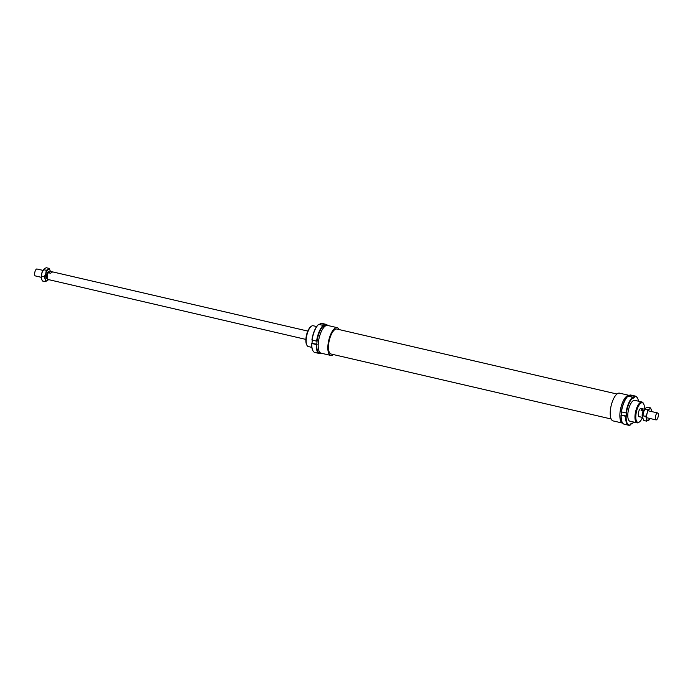 <?xml version="1.0" encoding="UTF-8"?>
<svg xmlns="http://www.w3.org/2000/svg" width="693" height="693" viewBox="0 0 693 693"><rect width="100%" height="100%" fill="white"/><g stroke="black" fill="none" stroke-linecap="round" stroke-linejoin="round"><path stroke-width="1.04" d="M47.323 278.638A3.56 1.334 -76.9 0 1 47.055 278.647A3.56 1.334 -76.9 0 1 46.353 276.117A3.56 1.334 -76.9 0 1 48.666 271.699A3.56 1.334 -76.9 0 1 49.151 272.184M41.277 277.304L35.352 275.927A3.56 1.334 -76.9 0 1 34.65 273.397A3.56 1.334 -76.9 0 1 36.954 268.988L42.888 270.365M47.245 278.248L47.15 278.222A3.136 1.178 -76.9 0 1 46.535 276.005A3.136 1.178 -76.9 0 1 48.571 272.124L49.073 272.236M640.531 416.926L642.697 417.429A4.271 1.603 -76.9 0 1 642.177 414.579A4.271 1.603 -76.9 0 1 643.277 410.724L641.025 410.204L642.307 408.671L644.603 409.32M307.805 331.081L52.625 271.89L50.563 273.233L48.311 272.713L50.303 271.465L52.469 271.968M305.873 339.405L47.73 279.418A4.271 1.603 -76.9 0 1 47.211 276.576A4.271 1.603 -76.9 0 1 48.311 272.713M642.697 415.583A3.136 1.178 -76.9 0 1 642.662 414.284A3.136 1.178 -76.9 0 1 643.771 410.975M655.344 417.377A3.56 1.334 -76.9 0 1 657.648 412.967A3.56 1.334 -76.9 0 1 658.35 415.497A3.56 1.334 -76.9 0 1 656.046 419.906A3.56 1.334 -76.9 0 1 655.344 417.377M641.025 410.204L643.026 408.948M644.109 410.204L643.277 410.724M333.333 354.556A14.25 5.345 -76.9 0 1 330.734 355.414A14.25 5.345 -76.9 0 1 327.945 345.305A14.25 5.345 -76.9 0 1 337.179 327.659A14.25 5.345 -76.9 0 1 339.128 329.573M330.734 355.414L321.093 353.179A14.25 5.345 -76.9 0 1 318.304 343.07A14.25 5.345 -76.9 0 1 327.529 325.424L337.179 327.659M611.157 418.996L331.063 354.028A12.821 4.808 -76.9 0 1 328.551 344.932A12.821 4.808 -76.9 0 1 336.859 329.045L616.952 394.022M629.192 395.391L619.542 393.156A14.25 5.345 -76.9 0 0 610.316 410.802A14.25 5.345 -76.9 0 0 613.106 420.911L622.695 423.137A14.25 5.345 -76.9 0 1 619.966 413.045A14.25 5.345 -76.9 0 1 629.192 395.391A14.25 5.345 -76.9 0 1 629.261 395.417M640.375 417.004L639.163 416.718A4.271 1.603 -76.9 0 1 638.322 413.686A4.271 1.603 -76.9 0 1 641.094 408.394L642.307 408.671M311.824 347.375L308.324 346.561A10.69 4.011 -76.9 0 1 306.947 345.305A10.69 4.011 -76.9 0 1 306.228 338.981A10.69 4.011 -76.9 0 1 311.365 326.264A10.69 4.011 -76.9 0 1 313.149 325.745L316.649 326.55M311.365 326.264L310.75 326.724A10.04 3.768 103.1 0 0 305.925 338.678A10.04 3.768 103.1 0 0 306.601 344.62L306.947 345.305M643.684 403.958L643.338 403.274A10.69 4.011 103.1 0 0 641.961 402.009A10.69 4.011 103.1 0 0 635.039 415.246A10.69 4.011 103.1 0 0 637.127 422.834A10.69 4.011 103.1 0 0 638.92 422.306L639.535 421.846A10.04 3.768 -76.9 0 1 635.888 415.211A10.04 3.768 -76.9 0 1 639.249 404.859A10.04 3.768 -76.9 0 1 643.684 403.958A10.04 3.768 -76.9 0 1 644.403 409.268M621.656 411.945L621.404 414.83A10.69 4.011 -76.9 0 1 621.465 412.101A10.69 4.011 -76.9 0 1 621.482 411.902M642.524 417.394A10.04 3.768 -76.9 0 1 639.535 421.846M318.78 339.622A10.759 4.037 -76.9 0 1 319.49 336.573M311.789 343.485L316.285 344.534A14.96 5.613 103.1 0 0 319.317 353.499L314.821 352.451A14.96 5.613 -76.9 0 1 312.898 350.693A14.96 5.613 -76.9 0 1 311.789 343.485L311.616 343.321A14.605 5.483 103.1 0 0 312.699 350.311A14.605 5.483 103.1 0 0 312.794 350.493M319.317 353.499A14.96 5.613 103.1 0 0 320.729 353.378L321.076 353.118M319.716 324.61L320.175 323.432A14.96 5.613 -76.9 0 1 321.578 323.31L326.082 324.35A14.96 5.613 103.1 0 0 324.679 324.471L324.965 324.887A14.605 5.483 -76.9 0 1 327.417 325.398M320.175 323.432L324.679 324.471M327.59 325.433A14.96 5.613 103.1 0 0 326.082 324.35M319.742 324.593L324.887 325.788L324.965 324.887M320.98 353.153A14.605 5.483 -76.9 0 1 316.762 344.508L316.285 344.534M316.762 344.508L317.056 341.155A14.605 5.483 -76.9 0 1 323.466 325.831L323.388 326.732L324.887 325.788M311.616 343.321L317.169 344.256M323.466 325.831L323.172 325.415A14.96 5.613 103.1 0 0 316.58 341.181L317.056 341.155M312.084 340.133A14.96 5.613 -76.9 0 1 318.667 324.367L318.321 324.636A14.605 5.483 103.1 0 0 311.911 339.968L316.58 341.181M318.667 324.367L323.172 325.415M312.023 343.061L312.274 340.176M630.439 421.283A10.759 4.037 -76.9 0 1 628.594 419.975A10.759 4.037 -76.9 0 1 627.867 413.608A10.759 4.037 -76.9 0 1 633.038 400.814A10.759 4.037 -76.9 0 1 635.273 400.459M625.97 412.941L626.437 412.924A14.605 5.483 -76.9 0 1 632.848 397.591L632.553 397.184A14.96 5.613 103.1 0 0 625.97 412.941L621.465 411.902A14.96 5.613 -76.9 0 1 628.057 396.136L627.702 396.396A14.605 5.483 103.1 0 0 621.292 411.729L621.465 411.902M632.553 397.184L628.057 396.136M637.482 398.077A14.96 5.613 103.1 0 0 637.387 397.877A14.96 5.613 103.1 0 0 635.464 396.119A14.96 5.613 103.1 0 0 634.06 396.24L634.268 397.557L632.77 398.492L632.848 397.591M634.355 396.647A14.605 5.483 -76.9 0 1 637.586 398.258A14.605 5.483 -76.9 0 1 638.461 401.204M634.06 396.24L629.556 395.192A14.96 5.613 -76.9 0 1 630.959 395.071L635.464 396.119M633.627 422.02A14.605 5.483 -76.9 0 1 631.964 423.943L630.569 423.96M626.437 412.924L626.55 416.025L625.675 416.294A14.96 5.613 103.1 0 0 628.707 425.259A14.96 5.613 103.1 0 0 630.11 425.147L630.543 423.977L632.042 423.033L631.964 423.943M629.556 395.192L629.097 396.379M626.55 416.025L620.997 415.081A14.605 5.483 103.1 0 0 622.08 422.08A14.605 5.483 103.1 0 0 622.184 422.262M634.268 397.557L629.123 396.361M628.707 425.259L624.202 424.22A14.96 5.613 -76.9 0 1 622.279 422.461A14.96 5.613 -76.9 0 1 621.171 415.254L620.997 415.081M625.675 416.294L621.171 415.254M630.457 424.878A14.605 5.483 -76.9 0 1 626.143 416.276M649.618 419.308L646.664 421.153L646.664 418.884L645.694 416.38L647.167 413.184A6.055 2.27 103.1 0 0 646.578 416.25A6.055 2.27 103.1 0 0 646.664 418.884A6.055 2.27 103.1 0 0 648.631 420.348A6.055 2.27 103.1 0 0 649.705 419.213A6.055 2.27 103.1 0 0 650.112 418.529M642.74 417.593L642.749 417.61A6.055 2.27 -76.9 0 1 642.74 417.593A6.055 2.27 -76.9 0 1 642.714 415.35A6.055 2.27 -76.9 0 1 643.303 412.283A6.055 2.27 -76.9 0 1 644.689 409.182A6.055 2.27 -76.9 0 1 644.845 408.965M651.723 411.59A6.055 2.27 103.1 0 0 651.654 410.802A6.055 2.27 103.1 0 0 651.593 410.412A6.055 2.27 103.1 0 0 649.627 408.948L650.614 407.908L647.73 407.241L645.772 408.047L643.303 412.283L642.809 417.983L643.788 420.486L646.664 421.153M649.627 408.948A6.055 2.27 103.1 0 0 647.167 413.184L647.669 409.754L649.627 408.948M644.689 409.182L647.669 409.754M650.614 407.908L651.654 410.802M645.694 416.38L642.809 415.713M41.407 278.482L41.346 278.11A6.055 2.27 -76.9 0 1 41.346 278.092A6.055 2.27 -76.9 0 1 41.32 275.849A6.055 2.27 -76.9 0 1 41.909 272.782L41.407 278.482L42.386 280.986L45.27 281.653L45.27 279.383A6.055 2.27 103.1 0 0 47.228 280.847A6.055 2.27 103.1 0 0 48.311 279.712A6.055 2.27 103.1 0 0 48.397 279.574M45.764 273.683A6.055 2.27 103.1 0 0 45.175 276.741A6.055 2.27 103.1 0 0 45.27 279.383L44.291 276.879L45.764 273.683L46.266 270.253L48.233 269.447A6.055 2.27 103.1 0 0 45.764 273.683M50.191 270.902L50.26 271.292A6.055 2.27 103.1 0 0 50.191 270.902A6.055 2.27 103.1 0 0 48.233 269.447L49.212 268.408L50.191 270.902M49.212 268.408L46.336 267.741L44.369 268.546L41.909 272.782A6.055 2.27 -76.9 0 1 43.295 269.681A6.055 2.27 -76.9 0 1 43.451 269.464M48.215 279.807L45.27 281.653M43.295 269.681L46.266 270.253M41.407 276.212L44.291 276.879M657.648 412.967L648.146 410.758M656.046 419.906L646.534 417.697M641.961 402.009L634.372 400.251M637.127 422.834L629.539 421.067"/></g></svg>
